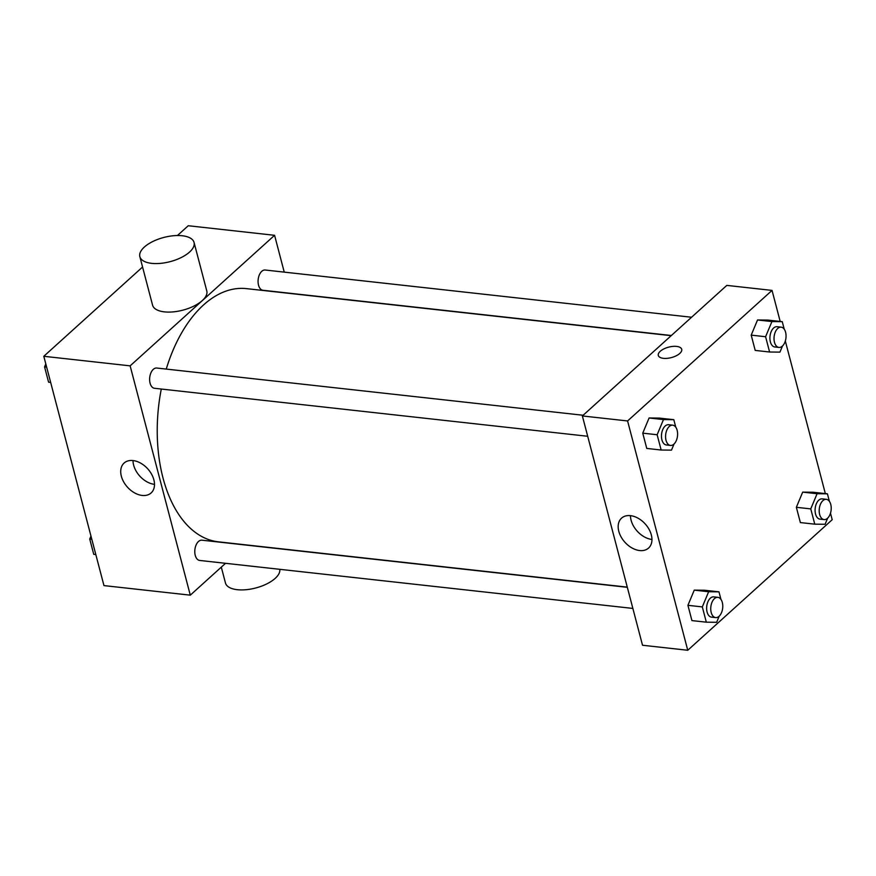 <?xml version="1.0" encoding="UTF-8"?>
<svg xmlns="http://www.w3.org/2000/svg" width="876" height="876" viewBox="0 0 876 876"><rect width="100%" height="100%" fill="white"/><g stroke="black" fill="none" stroke-linecap="round" stroke-linejoin="round"><path stroke-width="1.31" d="M225.537 563.312L190.289 595.165L103.959 585.595L43.8 356.291L142.569 267.016M177.423 235.524L188.252 225.734L274.582 235.305L284.24 272.129M671.18 335.683L246.463 288.631A127.37 74.361 96.3 0 0 166.254 369.081M161.293 389.032A127.37 74.361 96.3 0 0 218.42 541.828L627.271 587.117M190.289 595.165L130.141 365.85L274.582 235.305M583.131 415.257L156.749 368.03A10.194 5.946 96.3 0 0 149.719 377.501A10.194 5.946 96.3 0 0 154.515 388.287L587.697 436.27M691.569 317.243L265.198 270.016A10.194 5.946 96.3 0 0 258.168 279.488A10.194 5.946 96.3 0 0 262.953 290.274L671.366 335.508M632.866 608.426L199.673 560.443A10.194 5.946 -83.7 0 1 194.811 552.592A10.194 5.946 -83.7 0 1 198.48 541.499A10.194 5.946 -83.7 0 1 201.918 540.185L627.325 587.314M130.141 365.85L43.8 356.291M142.175 495.444A20.148 13.666 47.9 0 1 123.669 481.888A20.148 13.666 47.9 0 1 124.085 463.054A20.148 13.666 47.9 0 1 147.737 468.835A20.148 13.666 47.9 0 1 151.121 492.947A20.148 13.666 47.9 0 1 142.175 495.444M194.056 242.444L206.791 290.952A28.021 12.505 165.3 0 1 182.854 310.159A28.021 12.505 165.3 0 1 152.577 305.176L139.853 256.668A28.021 12.505 165.3 0 1 144.343 247.054A28.021 12.505 165.3 0 1 173.415 235.743A28.021 12.505 165.3 0 1 194.056 242.444A28.021 12.505 165.3 0 1 170.13 261.65A28.021 12.505 165.3 0 1 139.853 256.668M221.299 567.133L225.46 582.989A28.021 12.505 -14.7 0 0 246.112 589.701A28.021 12.505 -14.7 0 0 275.173 578.39A28.021 12.505 -14.7 0 0 279.783 569.323M154.494 484.34A20.148 13.666 47.9 0 1 154.472 484.34A20.148 13.666 47.9 0 1 132.999 460.557M830.492 513.183L832.2 519.709L687.748 650.266L642.524 645.251L582.365 415.947L726.817 285.39L772.041 290.405L780.188 321.437M785.323 341.027L825.345 493.604M674.049 444.001L671.487 450.133L661.15 450.023L646.762 448.424L642.754 433.149L649.083 417.983L659.42 418.093L649.083 417.983L663.471 419.571L673.808 419.681L675.79 427.214M827.656 518.143L825.104 524.275L814.768 524.166L800.368 522.578L796.361 507.303L802.69 492.126L813.038 492.235L802.69 492.126L817.089 493.725L827.426 493.834L829.397 501.368M687.748 650.266L627.588 420.951L772.041 290.405M782.498 345.987L779.936 352.119L769.599 352.01L755.211 350.411L751.203 335.136L757.532 319.97L767.869 320.079L757.532 319.97L771.92 321.569L782.257 321.667L784.239 329.212M719.207 616.157L716.656 622.288L706.319 622.179L691.93 620.591L687.923 605.316L694.252 590.139L704.589 590.249L694.252 590.139L708.64 591.738L718.977 591.847L720.948 599.381M627.588 420.951L582.365 415.947M639.633 550.544A20.148 13.666 47.9 0 1 621.128 536.988A20.148 13.666 47.9 0 1 621.544 518.154A20.148 13.666 47.9 0 1 645.196 523.936A20.148 13.666 47.9 0 1 648.568 548.058A20.148 13.666 47.9 0 1 639.633 550.544M658.303 355.448A12.1 5.398 165.3 0 1 660.241 351.298A12.1 5.398 165.3 0 1 672.801 346.403A12.1 5.398 165.3 0 1 681.714 349.305A12.1 5.398 165.3 0 1 671.377 357.594A12.1 5.398 165.3 0 1 658.303 355.448A12.1 5.398 165.3 0 1 660.241 351.298A12.1 5.398 165.3 0 1 672.801 346.414A12.1 5.398 165.3 0 1 681.714 349.305M651.952 539.441A20.148 13.666 47.9 0 1 651.93 539.441A20.148 13.666 47.9 0 1 630.457 515.657M706.319 622.179L702.311 606.904L708.64 591.738M722.777 606.323L722.7 607.791M717.882 597.344L713.765 596.885A10.194 5.946 96.3 0 0 706.735 606.356A10.194 5.946 96.3 0 0 711.52 617.142L715.637 617.591A10.194 5.946 96.3 0 0 719.065 616.288A10.194 5.946 96.3 0 0 722.744 605.185A10.194 5.946 96.3 0 0 717.882 597.344A10.194 5.946 96.3 0 0 710.841 606.816A10.194 5.946 96.3 0 0 715.637 617.591M718.977 591.847L704.589 590.249M691.93 620.591L687.923 605.316L694.252 590.139M702.311 606.904L687.923 605.316M661.15 450.023L657.142 434.748L663.471 419.571M677.608 434.167L677.531 435.624M672.713 425.178L668.596 424.729A10.194 5.946 96.3 0 0 661.566 434.2A10.194 5.946 96.3 0 0 666.362 444.975L670.468 445.435A10.194 5.946 96.3 0 0 673.907 444.132A10.194 5.946 96.3 0 0 677.575 433.029A10.194 5.946 96.3 0 0 672.713 425.178A10.194 5.946 96.3 0 0 665.672 434.649A10.194 5.946 96.3 0 0 670.468 445.435M673.808 419.681L659.42 418.093M646.762 448.424L642.754 433.149L649.083 417.983M657.142 434.748L642.754 433.149M814.768 524.166L810.76 508.89L817.089 493.725M831.225 508.31L831.149 509.777M826.32 499.331L822.214 498.871A10.194 5.946 96.3 0 0 815.184 508.343A10.194 5.946 96.3 0 0 819.969 519.129L824.086 519.588A10.194 5.946 96.3 0 0 827.513 518.274A10.194 5.946 96.3 0 0 831.193 507.182A10.194 5.946 96.3 0 0 826.32 499.331A10.194 5.946 96.3 0 0 819.29 508.803A10.194 5.946 96.3 0 0 824.086 519.588M827.426 493.834L813.038 492.235M800.368 522.578L796.361 507.303L802.69 492.126M810.76 508.89L796.361 507.303M769.599 352.01L765.591 336.734L771.92 321.569M786.057 336.154L785.98 337.621M781.162 327.164L777.045 326.715A10.194 5.946 96.3 0 0 770.015 336.187A10.194 5.946 96.3 0 0 774.8 346.973L778.917 347.422A10.194 5.946 96.3 0 0 782.356 346.119A10.194 5.946 96.3 0 0 786.024 335.015A10.194 5.946 96.3 0 0 781.162 327.164A10.194 5.946 96.3 0 0 774.121 336.636A10.194 5.946 96.3 0 0 778.917 347.422M782.257 321.667L767.869 320.079M755.211 350.411L751.203 335.136L757.532 319.97M765.591 336.734L751.203 335.136M95.812 554.563L93.743 554.333L89.735 539.058L90.973 536.09M91.805 539.288L89.735 539.058M50.655 382.396L48.574 382.166L44.567 366.891L45.804 363.934M46.647 367.121L44.567 366.891"/></g></svg>
